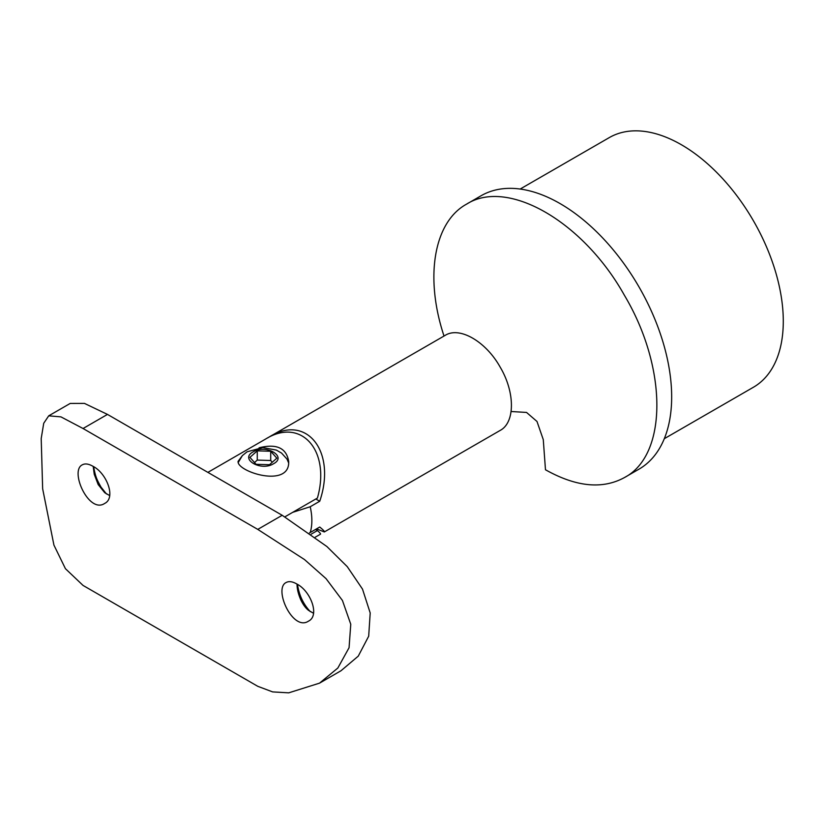 <?xml version="1.0" encoding="UTF-8"?>
<svg xmlns="http://www.w3.org/2000/svg" width="824" height="824" viewBox="0 0 824 824"><rect width="100%" height="100%" fill="white"/><g stroke="black" fill="none" stroke-linecap="round" stroke-linejoin="round"><path stroke-width="1.24" d="M92.896 466.26C106.667 473.069 116.256 497.923 104.658 503.443C88.91 514.125 69.329 470.741 82.359 464.808C85.068 463.325 88.59 463.809 92.896 466.26M257.768 686.31L272.631 691.903L288.73 692.84L319.537 683.148L337.84 668.027L349.067 647.716L350.767 624.252L342.434 600.469L326.047 578.633L304.489 559.548L257.768 529.389L83.049 428.511L60.945 416.872L48.719 415.832L43.724 423.268L41.2 438.564L42.652 488.797L53.931 545.107L65.426 568.684L83.049 585.431L257.768 686.31M296.743 583.948C292.438 581.497 288.925 581.013 286.196 582.486C273.177 588.408 292.747 631.823 308.506 621.131C320.083 615.61 310.535 590.787 296.743 583.948M313.511 613.262L308.537 610.357C305.642 608.122 303.057 604.61 300.781 599.821C298.237 593.908 296.99 588.676 297.052 584.123M109.674 495.584L104.72 492.69L98.169 484.563L94.235 474.264L93.205 466.446M48.719 415.832L70.215 403.43L84.45 403.389L107.48 414.41L282.199 515.288L326.912 546.549L347.254 566.644L362.498 589.098L370.203 612.974L368.688 636.19L358.265 656.141L341.023 670.736L319.537 683.148M297.485 584.391C299.019 595.021 303.294 604.105 310.298 611.645M93.637 466.703C95.574 477.683 97.356 480.361 100.971 487.036L106.461 493.967M315.252 537.186L320.443 534.199C320.886 533.911 319.877 532.706 317.415 530.574L311.184 534.168M284.877 516.854L317.415 498.067C330.908 450.625 301.254 416.903 265.534 439.089L207.875 472.379M259.086 447.803C276.545 443.446 286.412 447.957 288.668 461.347C290.202 488.745 236.56 471.74 238.095 461.347L242.338 455.641M317.415 530.574L315.499 529.471M249.93 457.372L257.263 450.852L270.715 451.253L276.833 458.185L269.5 464.705L256.048 464.303L249.93 457.372M272.26 462.254L270.715 460.503L257.263 460.091L254.503 462.552M257.263 460.091L257.263 450.852M270.715 460.503L270.715 451.253M267.47 438.007L269.407 436.854C306.806 413.504 336.666 451.727 319.733 501.25L315.819 498.994M292.695 512.343L310.215 506.75A54.909 31.703 60 0 1 310.215 532.52L319.733 527.03C323.307 529.966 324.831 531.604 324.316 531.954L316.581 528.854M310.215 532.52L309.484 532.932M319.733 501.25L310.215 506.75M511.096 411.516L526.536 412.433L536.99 421.466L543.274 439.614L545.478 469.762C576.11 486.933 602.426 489.538 624.407 477.58C667.677 455.116 667.677 367.72 624.407 295.291C583.32 221.615 507.636 177.922 466.549 204.156C433.877 222.006 424.453 277.204 444.023 336.038M624.407 477.58L638.971 469.175A157.868 91.145 -120 0 0 638.971 286.886A157.868 91.145 -120 0 0 481.103 195.741L466.549 204.156M664.299 438.698L753.435 387.239A144.138 83.214 -120 0 0 775.528 271.735A144.138 83.214 -120 0 0 681.366 144.725A144.138 83.214 -120 0 0 609.307 137.587L520.16 189.046M445.218 335.347C459.514 326.222 485.841 341.414 500.127 367.051C515.175 392.245 515.175 422.63 500.127 430.447C515.175 422.63 515.175 392.245 500.127 367.051C485.841 341.414 459.514 326.222 445.218 335.347L269.407 436.854M257.768 529.389L282.199 515.288M83.049 428.511L107.48 414.41M273.63 463.696C287.483 456.424 265.719 443.868 253.133 451.861C239.279 459.133 261.043 471.699 273.63 463.696M238.27 462.47L242.38 455.59L247.087 451.81L262.732 447.556L276.318 450.079L281.53 453.056L287.01 459.102L288.596 462.81M500.127 430.447L324.316 531.954"/></g></svg>
